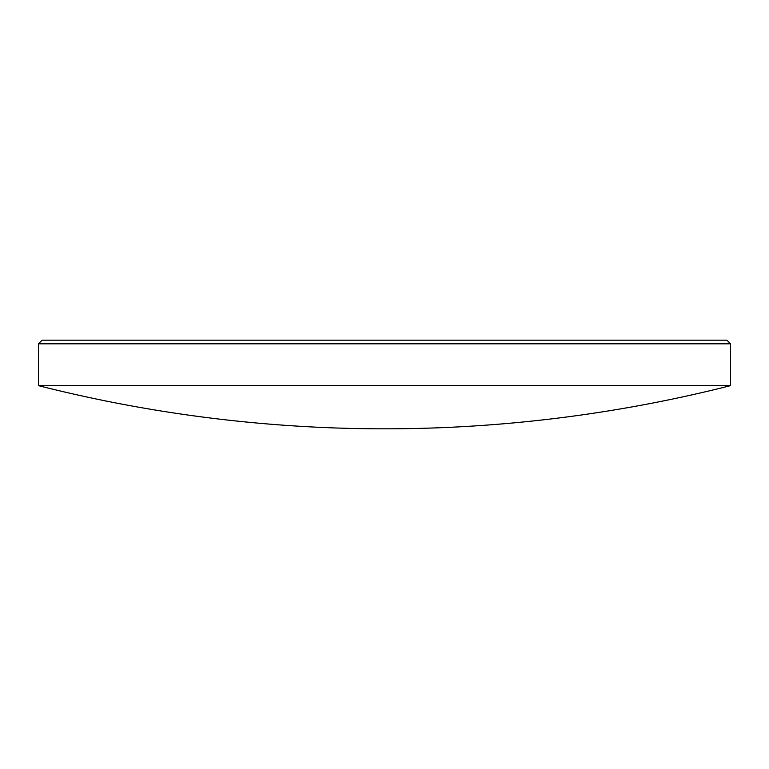 <?xml version="1.0" encoding="UTF-8"?>
<svg xmlns="http://www.w3.org/2000/svg" width="769" height="769" viewBox="0 0 769 769"><rect width="100%" height="100%" fill="white"/><g stroke="black" fill="none" stroke-linecap="round" stroke-linejoin="round"><path stroke-width="1.15" d="M42.084 340.177L726.916 340.177L730.55 343.81L38.45 343.81L42.084 340.177M730.55 385.644L38.45 385.644A1408.174 1408.174 0 0 0 730.55 385.644L730.55 343.81M38.45 385.644L38.45 343.81"/></g></svg>
